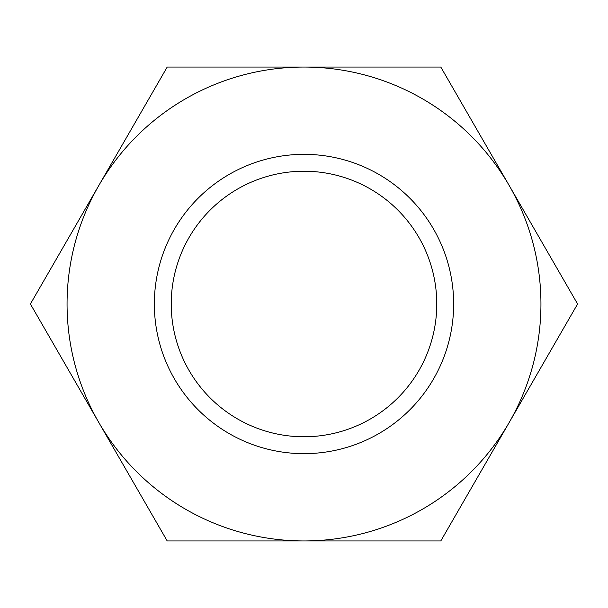 <?xml version="1.0" encoding="UTF-8"?>
<svg xmlns="http://www.w3.org/2000/svg" width="608" height="608" viewBox="0 0 608 608"><rect width="100%" height="100%" fill="white"/><g stroke="black" fill="none" stroke-linecap="round" stroke-linejoin="round"><path stroke-width="0.91" d="M171.228 304A132.772 132.772 0 0 0 304 436.772A132.772 132.772 0 0 0 436.772 304A132.772 132.772 0 0 0 304 171.228A132.772 132.772 0 0 0 171.228 304M154.348 304A149.652 149.652 0 0 0 304 453.652A149.652 149.652 0 0 0 453.652 304A149.652 149.652 0 0 0 304 154.348A149.652 149.652 0 0 0 154.348 304M577.6 304L440.8 67.055L304 67.055A236.945 236.945 0 0 0 98.8 422.469A236.945 236.945 0 0 0 304 540.945L440.8 540.945L509.2 422.469A236.945 236.945 0 0 0 304 67.055L167.2 67.055L30.4 304L167.2 540.945L304 540.945A236.945 236.945 0 0 0 509.2 422.469L577.6 304"/></g></svg>
